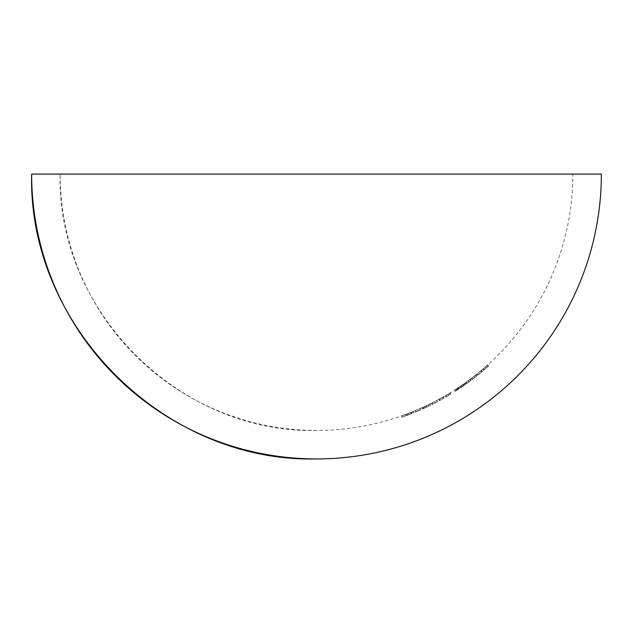 <?xml version="1.0" encoding="UTF-8"?>
<svg xmlns="http://www.w3.org/2000/svg" width="633" height="633" viewBox="0 0 633 633"><rect width="100%" height="100%" fill="white"/><g stroke="black" fill="none" stroke-linecap="round" stroke-linejoin="round"><path stroke-width="0.47" stroke-dasharray="3.17 2.37" d="M572.865 174.075L60.135 174.075L572.865 174.075A256.365 256.365 0 0 1 486.801 365.708L483.383 368.651L486.801 365.708M316.5 430.44A256.365 256.365 0 0 1 60.135 174.075C56.606 311.064 179.511 433.969 316.5 430.44A256.365 256.365 0 0 0 401.441 415.96L401.441 415.841A256.254 256.254 0 0 0 405.112 414.52A256.278 256.278 0 0 1 402.121 415.628L402.121 415.675A256.325 256.325 0 0 0 405.112 414.599A256.341 256.341 0 0 1 402.121 415.691L402.121 415.723A256.365 256.365 0 0 1 401.441 415.96L401.441 417.471A257.789 257.789 0 0 0 402.121 417.234L402.121 415.723A256.365 256.365 0 0 0 408.048 413.539L411.687 412.099A256.349 256.349 0 0 1 406.758 414.014L410.793 412.463A252.314 223.386 -90 0 0 411.395 412.225L408.048 413.539M412.945 411.482A256.246 256.246 0 0 0 413.618 411.205L413.618 411.331A256.365 256.365 0 0 1 412.945 411.608L412.945 413.143A257.789 257.789 0 0 0 413.618 412.874L413.618 411.331A256.365 256.365 0 0 0 417.084 409.883L420.09 408.451A256.246 256.246 0 0 0 420.771 408.15L420.771 408.277A256.365 256.365 0 0 1 420.09 408.578L417.084 409.883M418.627 409.219A256.365 256.365 0 0 0 420.09 408.578L415.644 410.477L420.09 408.562L420.09 410.129L420.09 408.538M440.006 398.703L439.903 398.782A256.365 256.365 0 0 1 439.223 399.154L439.223 399.091A256.31 256.31 0 0 0 439.903 398.719L444.057 396.44A256.365 256.365 0 0 1 443.377 396.844L440.006 398.703L440.006 400.325L441.874 399.265L441.874 397.635M441.874 399.265L443.377 398.466A257.789 257.789 0 0 0 444.057 398.094L444.057 396.456A256.365 256.365 0 0 0 445.6 395.562L445.6 395.49A256.31 256.31 0 0 0 446.273 395.095L450.435 392.658A256.365 256.365 0 0 1 449.754 393.085L446.273 395.158A256.365 256.365 0 0 1 445.6 395.562L445.6 397.207A257.789 257.789 0 0 0 446.273 396.812L446.273 395.166A256.365 256.365 0 0 0 449.754 393.085L449.754 394.739A257.789 257.789 0 0 0 450.435 394.343L450.435 392.674A256.365 256.365 0 0 0 456.132 389.073L455.625 389.366A229.581 125.674 90 0 0 457.873 387.8A238.744 187.748 -90 0 0 458.395 387.467A229.249 125.469 -90 0 1 456.401 388.86L456.132 389.073M444.057 396.44L444.057 398.078L439.903 400.341A257.734 257.734 0 0 1 439.223 400.713L439.223 400.776A257.789 257.789 0 0 0 439.903 400.412L439.903 398.79A256.365 256.365 0 0 0 443.377 396.844L443.377 398.466M446.273 395.095L446.273 396.772L446.273 395.095M471.783 378.028L476.91 374.024L471.783 378.028L471.783 379.808L475.225 377.205L476.91 375.844L476.91 374.024M481.832 371.848L481.832 371.856A257.781 257.781 0 0 0 482.702 371.128A257.773 257.773 0 0 1 481.832 371.848L481.832 371.713A257.671 257.671 0 0 1 481.697 371.824A221.55 125.421 -90 0 1 477.583 375.329A257.781 257.781 0 0 0 481.159 372.418L481.159 372.426A257.789 257.789 0 0 0 481.832 371.864L481.832 370.004A256.365 256.365 0 0 1 481.159 370.574A256.357 256.357 0 0 1 477.583 373.502A219.888 124.479 90 0 0 481.697 369.965A256.246 256.246 0 0 0 481.832 369.846L481.832 370.004A256.349 256.349 0 0 0 482.702 369.253L482.702 369.261A256.357 256.357 0 0 1 481.832 369.996A256.365 256.365 0 0 0 484.989 367.298M481.159 372.426L481.159 370.487A219.477 124.203 -90 0 1 478.912 372.418A256.349 256.349 0 0 0 481.159 370.558M465.991 382.308L471.11 378.534L465.991 382.308L465.991 384.065L469.425 381.604L471.11 380.322L471.11 378.534M458.007 387.847A256.365 256.365 0 0 0 460.191 386.383A233.941 159.967 90 0 0 463.111 384.358L461.156 385.663A256.31 256.31 0 0 1 460.484 386.122L463.688 383.954A233.648 159.753 -90 0 1 461.805 385.283A256.365 256.365 0 0 0 465.31 382.83A256.365 256.365 0 0 1 460.191 386.383L460.191 388.1A257.789 257.789 0 0 0 465.31 384.579L465.31 382.83A256.365 256.365 0 0 0 467.597 381.177M431.88 402.992L436.999 400.309A256.31 256.31 0 0 0 437.68 399.929L437.68 399.993A256.365 256.365 0 0 1 436.999 400.357L431.88 402.992L431.88 404.582L434.752 403.142L434.752 401.536M436.999 400.357L436.999 401.963L436.999 400.357A256.365 256.365 0 0 1 435.536 401.132M424.775 406.402L422.994 407.28A256.365 256.365 0 0 1 422.314 407.581L422.314 407.517A256.31 256.31 0 0 0 422.994 407.209L430.527 403.688A256.365 256.365 0 0 1 429.854 404.02L426.761 405.508A256.365 256.365 0 0 1 426.08 405.84L424.775 406.402L424.775 407.976L426.08 407.399L426.08 405.824L426.08 407.415A257.789 257.789 0 0 0 426.761 407.098L426.761 405.516A256.365 256.365 0 0 0 429.854 404.02L429.854 405.587A257.789 257.789 0 0 0 430.527 405.278L430.527 403.688A256.365 256.365 0 0 0 433.993 401.931M422.994 407.209L422.994 408.799L422.994 407.209M405.112 414.599L405.112 416.126L405.112 414.599M405.112 414.52L405.112 416.063L405.112 414.52M601.35 174.075L31.65 174.075M488.502 366.056L483.383 370.527L488.502 366.056L488.502 364.141M485.899 368.39L485.899 366.499M485.899 368.24L485.899 366.341L484.055 368.066L487.821 364.75L485.922 366.349L485.922 368.248L487.821 366.657L485.922 368.248M483.383 370.527L483.383 368.651M485.922 368.374L485.922 366.475M487.537 366.942L487.537 365.035M487.821 366.657L487.821 364.75M477.583 375.329L477.583 373.502M481.832 371.713L481.832 369.846M481.697 371.824L481.697 369.965M481.159 372.339L481.159 372.41A257.773 257.773 0 0 1 478.912 374.253A221.139 125.136 90 0 0 481.159 372.339L481.159 370.487M478.912 374.253L478.912 372.418M476.91 375.844L474.331 377.901L474.307 376.113M474.331 376.097L474.331 377.901L472.463 379.302L474.331 377.782L474.307 375.97L476.23 374.562L474.331 375.978L474.331 377.782L471.783 379.808M475.945 376.635L475.945 374.815M476.23 376.382L476.23 374.562M468.507 382.277L468.507 380.512M471.11 380.322L468.507 382.134L468.507 380.37M468.507 382.134L465.991 384.065M468.531 382.261L470.43 380.829L468.531 382.261L468.531 380.496L470.43 379.048L468.531 380.496M470.145 381.066L470.145 379.286M470.43 380.829L470.43 379.048M468.531 382.15L468.531 380.378M465.31 382.83L465.31 384.571A257.789 257.789 0 0 1 461.805 387.008A235.215 160.822 90 0 0 463.688 385.695L460.484 387.847A257.734 257.734 0 0 0 461.156 387.388L464.535 385.046L464.535 383.305M462.905 386.146L462.905 384.413M464.535 385.046L463.111 386.09L463.111 384.358M463.111 386.09A235.5 161.035 -90 0 1 460.191 388.1M461.805 387.008L461.805 385.283M465.215 384.571L465.215 382.823M462.937 386.09L462.937 384.358M460.484 387.847L460.484 386.122M461.156 387.388L461.156 385.663M454.779 391.629L456.401 390.561A230.839 126.339 90 0 0 458.395 389.176A240.271 188.951 90 0 1 457.873 389.501A231.172 126.545 -90 0 1 455.625 391.059L454.779 391.629L454.779 389.936M457.066 390.173L457.066 388.472M459.416 388.607L459.416 386.898M457.184 390.047L457.184 388.346M456.401 390.561L456.401 388.86M458.395 389.176L458.395 387.467M457.873 389.501L457.873 387.8M457.042 390.157L458.743 389.058L455.459 391.194L457.042 390.157L457.042 388.456L455.459 389.501L458.743 387.349L457.042 388.456M455.459 391.194L455.459 389.501M457.097 390.15L457.097 388.448M458.743 389.058L458.743 387.349M446.384 395.079L446.384 396.725L446.273 395.158M446.384 396.725L448.251 395.593L448.251 393.94M448.251 395.593L449.675 394.77L449.675 393.101M450.435 394.343L450.435 392.658M450.435 394.327L448.37 395.514L448.37 393.853M448.37 395.514L446.273 396.772M446.273 396.749A257.734 257.734 0 0 1 445.6 397.136L445.6 395.49M439.223 400.776L439.223 399.154A256.365 256.365 0 0 1 437.68 399.993L437.68 399.929M440.006 400.325L439.903 398.782M443.298 398.489L443.298 396.851M441.992 399.186L441.992 397.556M439.903 400.365L439.903 398.743M439.903 400.341L439.903 398.719M439.223 400.713L439.223 399.091M437.68 401.544A257.734 257.734 0 0 1 436.999 401.9L434.776 403.063L434.776 401.457M434.752 403.142L431.88 404.582M436.999 401.947L436.999 400.341L434.784 401.472L434.784 403.071L436.999 401.971A257.789 257.789 0 0 0 437.68 401.607M432.553 404.25L432.553 402.651L436.999 400.341M434.784 401.472L432.553 402.651M434.776 403.126L434.776 401.528M422.994 408.776A257.734 257.734 0 0 1 422.314 409.084L422.314 409.147A257.789 257.789 0 0 0 422.994 408.839L422.994 407.28A256.365 256.365 0 0 0 426.08 405.84L426.08 407.399M422.314 409.147L422.314 407.581A256.365 256.365 0 0 1 420.771 408.277L420.771 408.15M424.775 407.976L422.994 408.831L422.994 407.264M428.541 404.606L428.541 406.188L426.761 407.082L426.761 405.508M428.541 406.188L429.854 405.587M430.527 405.278L430.527 403.664M430.527 405.255L428.66 406.117L428.66 404.534M428.66 406.117L426.642 407.114L426.642 405.531M426.642 407.114L424.893 407.905L424.893 406.331M424.893 407.905L423.754 408.435L423.754 406.869M423.754 408.435L422.994 408.799M422.314 409.084L422.314 407.517M420.771 409.709A257.671 257.671 0 0 1 420.09 410.01L417.867 411.031L417.867 409.48M420.09 410.01L420.09 408.451M417.867 411.031L414.971 412.297L414.971 410.762M414.971 412.297L417.843 411.11L417.843 409.559L417.867 411.094L420.09 410.137A257.789 257.789 0 0 0 420.771 409.836M417.875 411.046L415.644 412.02L417.875 411.046L417.875 409.496M415.644 412.02L415.644 410.477M412.945 413.143L412.945 411.608A256.365 256.365 0 0 1 409.638 412.922M413.618 412.874L413.618 411.205M413.618 412.748A257.671 257.671 0 0 1 412.945 413.017M406.758 415.533A257.773 257.773 0 0 0 411.687 413.634L411.395 413.76A253.762 224.668 90 0 1 410.793 413.99L406.758 415.533L406.758 414.014M408.768 414.789L408.768 413.262M411.687 413.634L411.687 412.099M411.086 413.84L411.086 412.312M408.871 414.686L408.871 413.159M406.718 415.517L406.718 413.998M406.077 415.786L406.077 414.267M408.855 414.757L408.855 413.23M411.395 413.76L411.395 412.225M410.793 413.99L410.793 412.463M411.007 413.895A257.766 257.766 0 0 1 406.829 415.501L411.007 413.895L411.007 412.36L406.829 413.974A256.341 256.341 0 0 0 411.007 412.36M408.902 414.686L408.902 413.159M407.486 415.232L407.486 413.713M406.829 415.501L406.829 413.974M402.121 417.234L402.121 417.187A257.766 257.766 0 0 0 405.112 416.126L405.112 416.11A257.75 257.75 0 0 1 402.121 417.187L402.121 415.628M402.121 417.139A257.702 257.702 0 0 0 405.112 416.063M405.112 416.039A257.678 257.678 0 0 1 401.441 417.353L401.441 415.841M484.055 369.949L484.055 368.066M472.463 379.302L472.463 377.505M466.663 383.582L466.663 381.826M463.688 385.695L463.688 383.954M455.625 391.059L455.625 389.366M469.425 379.832A256.365 256.365 0 0 0 473.397 376.825M475.225 375.393A256.365 256.365 0 0 0 481.159 370.574M484.989 369.181A257.789 257.789 0 0 0 486.817 367.591M473.397 378.621A257.789 257.789 0 0 0 475.225 377.205M467.597 382.941A257.789 257.789 0 0 0 469.425 381.604M456.14 390.767A257.789 257.789 0 0 0 458.007 389.548M433.993 403.538A257.789 257.789 0 0 0 435.536 402.738M417.084 411.434A257.789 257.789 0 0 0 418.627 410.77M408.048 415.058A257.789 257.789 0 0 0 409.638 414.449"/><path stroke-width="0.95" d="M31.65 174.075L601.35 174.075A284.85 284.85 0 0 1 316.5 458.925C164.287 462.85 27.725 326.288 31.65 174.075A284.85 284.85 0 0 0 316.5 458.925"/></g></svg>

